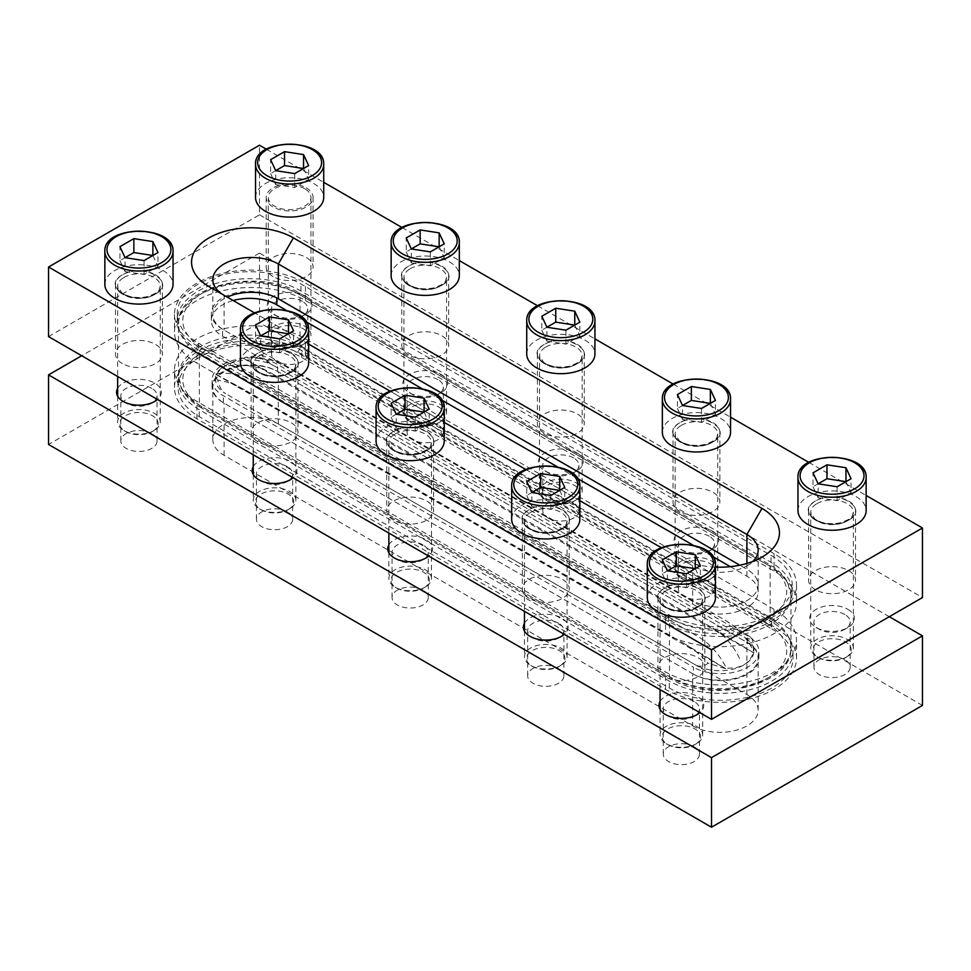 <?xml version="1.0" encoding="UTF-8"?>
<svg xmlns="http://www.w3.org/2000/svg" width="971" height="971" viewBox="0 0 971 971"><rect width="100%" height="100%" fill="white"/><g stroke="black" fill="none" stroke-linecap="round" stroke-linejoin="round"><path stroke-width="0.73" stroke-dasharray="4.86 3.64" d="M154.025 430.554L152.52 431.415A19.177 11.069 180 0 1 125.393 431.415A19.177 11.069 180 0 1 125.393 415.758A19.177 11.069 180 0 1 152.52 415.758A19.177 11.069 180 0 1 152.52 431.415L154.025 430.554A21.313 12.307 0 0 0 160.264 421.851A21.313 12.307 0 0 0 147.107 410.49A21.313 12.307 0 0 0 123.887 413.148A21.313 12.307 0 0 0 117.649 421.851A21.313 12.307 0 0 0 123.887 430.554A21.313 12.307 0 0 0 154.025 430.554M104.856 284.406A34.094 19.687 180 0 1 114.845 270.484A34.094 19.687 180 0 1 151.998 266.224A34.094 19.687 180 0 1 173.044 284.406M119.943 260.592L125.041 271.564L125.041 257.643L119.943 260.592L119.943 246.67M152.872 255.494L157.97 266.467L157.97 252.545M125.041 271.564L144.048 274.502L157.97 266.467M144.048 274.502L144.048 260.592M289.625 508.84L288.12 509.714A19.177 11.069 180 0 1 260.993 509.714A19.177 11.069 180 0 1 260.993 494.057A19.177 11.069 180 0 1 288.12 494.057A19.177 11.069 180 0 1 288.12 509.714L289.625 508.84A21.313 12.307 0 0 0 295.864 500.138A21.313 12.307 0 0 0 282.719 488.777A21.313 12.307 0 0 0 259.488 491.447A21.313 12.307 0 0 0 253.249 500.138A21.313 12.307 0 0 0 259.488 508.84A21.313 12.307 0 0 0 289.625 508.84M240.468 362.693A34.094 19.687 180 0 1 250.445 348.783A34.094 19.687 180 0 1 287.61 344.511A34.094 19.687 180 0 1 308.657 362.693M255.543 338.879L260.641 349.851L260.641 335.942L255.543 338.879L255.543 324.957M288.472 333.781L293.57 344.766L293.57 330.844M260.641 349.851L279.648 352.801L293.57 344.766M279.648 352.801L279.648 338.879M560.837 665.426L559.332 666.288A19.177 11.069 180 0 1 532.205 666.288A19.177 11.069 180 0 1 532.205 650.631A19.177 11.069 180 0 1 559.332 650.631A19.177 11.069 180 0 1 559.332 666.288L560.837 665.426A21.313 12.307 0 0 0 567.076 656.724A21.313 12.307 0 0 0 553.919 645.363A21.313 12.307 0 0 0 530.7 648.021A21.313 12.307 0 0 0 524.461 656.724A21.313 12.307 0 0 0 530.7 665.426A21.313 12.307 0 0 0 560.837 665.426M511.681 519.279A34.094 19.687 180 0 1 521.658 505.357A34.094 19.687 180 0 1 558.811 501.097A34.094 19.687 180 0 1 579.857 519.279M526.755 495.465L531.853 506.437L531.853 492.515L526.755 495.465L526.755 481.543M559.684 490.367L564.782 501.339L564.782 487.418M531.853 506.437L550.86 509.374L564.782 501.339M550.86 509.374L550.86 495.465M696.438 743.713L694.933 744.587A19.177 11.069 180 0 1 667.817 744.587A19.177 11.069 180 0 1 667.817 728.93A19.177 11.069 180 0 1 694.933 728.93A19.177 11.069 180 0 1 694.933 744.587L696.438 743.713A21.313 12.307 0 0 0 702.688 735.011A21.313 12.307 0 0 0 689.531 723.65A21.313 12.307 0 0 0 666.312 726.32A21.313 12.307 0 0 0 660.062 735.011A21.313 12.307 0 0 0 666.312 743.713A21.313 12.307 0 0 0 696.438 743.713M647.281 597.566A34.094 19.687 180 0 1 657.27 583.656A34.094 19.687 180 0 1 694.423 579.384A34.094 19.687 180 0 1 715.469 597.566M662.356 573.752L667.453 584.724L667.453 570.814L662.356 573.752L662.356 559.83M695.297 568.654L700.382 579.638L700.382 565.717M667.453 584.724L686.473 587.673L700.382 579.638M686.473 587.673L686.473 573.752M847.113 656.724L845.607 657.598A19.177 11.069 180 0 1 818.48 657.598A19.177 11.069 180 0 1 818.48 641.94A19.177 11.069 180 0 1 845.607 641.94A19.177 11.069 180 0 1 845.607 657.598L847.113 656.724A21.313 12.307 0 0 0 853.351 648.021A21.313 12.307 0 0 0 840.206 636.66A21.313 12.307 0 0 0 816.975 639.331A21.313 12.307 0 0 0 810.736 648.021A21.313 12.307 0 0 0 816.975 656.724A21.313 12.307 0 0 0 847.113 656.724M797.956 510.576A34.094 19.687 180 0 1 807.945 496.667A34.094 19.687 180 0 1 845.098 492.394A34.094 19.687 180 0 1 866.144 510.576M813.03 486.762L818.128 497.735L818.128 483.813L813.03 486.762L813.03 472.841M845.959 481.665L851.057 492.637L851.057 478.727M818.128 497.735L837.136 500.684L851.057 492.637M837.136 500.684L837.136 486.762M711.512 578.437L710.007 579.299A19.177 11.069 180 0 1 682.88 579.299A19.177 11.069 180 0 1 682.88 563.641A19.177 11.069 180 0 1 710.007 563.641A19.177 11.069 180 0 1 710.007 579.299L711.512 578.437A21.313 12.307 0 0 0 717.751 569.734A21.313 12.307 0 0 0 704.594 558.374A21.313 12.307 0 0 0 681.375 561.032A21.313 12.307 0 0 0 675.136 569.734A21.313 12.307 0 0 0 681.375 578.437A21.313 12.307 0 0 0 711.512 578.437M662.343 432.289A34.094 19.687 180 0 1 672.333 418.367A34.094 19.687 180 0 1 709.485 414.107A34.094 19.687 180 0 1 730.532 432.289M677.43 408.463L682.528 419.448L682.528 405.526L677.43 408.463L677.43 394.554M710.359 403.378L715.457 414.35L715.457 400.428M682.528 419.448L701.535 422.385L715.457 414.35M701.535 422.385L701.535 408.463M575.9 500.138L574.395 501.012A19.177 11.069 180 0 1 547.28 501.012A19.177 11.069 180 0 1 547.28 485.354A19.177 11.069 180 0 1 574.395 485.354A19.177 11.069 180 0 1 574.395 501.012L575.9 500.138A21.313 12.307 0 0 0 582.139 491.447A21.313 12.307 0 0 0 568.994 480.075A21.313 12.307 0 0 0 545.775 482.745A21.313 12.307 0 0 0 539.524 491.447A21.313 12.307 0 0 0 545.763 500.138A21.313 12.307 0 0 0 575.9 500.138M526.743 354.002A34.094 19.687 180 0 1 536.732 340.081A34.094 19.687 180 0 1 573.885 335.808A34.094 19.687 180 0 1 594.932 354.002M541.818 330.176L546.916 341.161L546.916 327.239L541.818 330.176L541.818 316.255M574.759 325.079L579.845 336.063L579.845 322.141M546.916 341.161L565.935 344.098L579.845 336.063M565.935 344.098L565.935 330.176M440.3 421.851L438.795 422.725A19.177 11.069 180 0 1 411.668 422.725A19.177 11.069 180 0 1 411.668 407.067A19.177 11.069 180 0 1 438.795 407.067A19.177 11.069 180 0 1 438.795 422.725L440.3 421.851A21.313 12.307 0 0 0 446.539 413.148A21.313 12.307 0 0 0 433.382 401.788A21.313 12.307 0 0 0 410.163 404.458A21.313 12.307 0 0 0 403.924 413.148A21.313 12.307 0 0 0 410.163 421.851A21.313 12.307 0 0 0 440.3 421.851M391.143 275.703A34.094 19.687 180 0 1 401.12 261.794A34.094 19.687 180 0 1 438.273 257.521A34.094 19.687 180 0 1 459.319 275.703M406.218 251.89L411.316 262.862L411.316 248.94L406.218 251.89L406.218 237.968M439.147 246.792L444.245 257.764L444.245 243.855M411.316 262.862L430.323 265.811L444.245 257.764M430.323 265.811L430.323 251.89M304.688 343.564L303.183 344.426A19.177 11.069 180 0 1 276.067 344.426A19.177 11.069 180 0 1 276.067 328.768A19.177 11.069 180 0 1 303.183 328.768A19.177 11.069 180 0 1 303.183 344.426L304.688 343.564A21.313 12.307 0 0 0 310.938 334.861A21.313 12.307 0 0 0 297.781 323.501A21.313 12.307 0 0 0 274.562 326.159A21.313 12.307 0 0 0 268.312 334.861A21.313 12.307 0 0 0 274.562 343.564A21.313 12.307 0 0 0 304.688 343.564M255.531 197.416A34.094 19.687 180 0 1 265.52 183.495A34.094 19.687 180 0 1 302.673 179.234A34.094 19.687 180 0 1 323.719 197.416M304.688 188.714A21.313 12.307 0 0 0 274.562 188.714A21.313 12.307 0 0 0 268.312 197.416A21.313 12.307 0 0 0 289.625 209.724A21.313 12.307 0 0 0 310.938 197.416A21.313 12.307 0 0 0 304.688 188.714M270.618 173.591L275.703 184.575L275.703 170.653L270.618 173.591L270.618 159.681M303.547 168.505L308.644 179.477L308.644 165.556M275.703 184.575L294.723 187.512L308.644 179.477M294.723 187.512L294.723 173.591M425.225 587.127L423.72 588.001A19.177 11.069 180 0 1 396.605 588.001A19.177 11.069 180 0 1 396.605 572.344A19.177 11.069 180 0 1 423.72 572.344A19.177 11.069 180 0 1 423.72 588.001L425.237 587.127A21.313 12.307 0 0 0 425.237 587.127A21.313 12.307 0 0 0 431.476 578.437A21.313 12.307 0 0 0 418.319 567.064A21.313 12.307 0 0 0 395.1 569.734A21.313 12.307 0 0 0 388.861 578.437A21.313 12.307 0 0 0 395.1 587.127A21.313 12.307 0 0 0 425.225 587.127M376.068 440.992A34.094 19.687 180 0 1 386.057 427.07A34.094 19.687 180 0 1 423.21 422.798A34.094 19.687 180 0 1 444.257 440.992M391.155 417.166L396.241 428.15L396.241 414.229L391.155 417.166L391.155 403.244M424.084 412.068L429.182 423.053L429.182 409.131M396.241 428.15L415.26 431.088L429.182 423.053M415.26 431.088L415.26 417.166M244.328 389.638C235.759 384.698 226.874 381.518 217.662 380.086C219.397 386.992 222.043 391.483 225.588 393.583A34.094 19.687 180 0 1 215.598 379.661A34.094 19.687 180 0 1 236.645 361.479A34.094 19.687 180 0 1 273.81 365.739C270.229 363.664 266.078 360.035 261.345 354.864L245.044 357.486C259.864 356.454 273.203 359.331 285.061 366.128L725.167 620.214L751.833 638.044C750.098 639.476 747.452 639.185 743.907 637.146A34.094 19.687 180 0 1 753.884 651.068A34.094 19.687 180 0 1 732.838 669.25A34.094 19.687 180 0 1 695.685 664.989C699.266 667.016 703.417 666.434 708.138 663.266C700.904 655.194 693.003 648.689 684.434 643.724L244.328 389.638L215.926 374.296L215.793 377.282L217.662 380.086M228.561 365.715C244.971 363.797 259.463 366.431 272.05 373.629L243.138 358.056C228.755 362.875 219.798 368.045 216.242 373.58C231.474 372.318 245.178 375.17 257.339 382.125L697.433 636.223C709.546 643.275 719.195 653.896 726.357 668.084L725.653 668.716L708.138 663.266M724.451 667.89L684.434 643.724M751.833 638.044L753.702 644.526L753.253 652.561C749.733 663.654 740.764 668.825 726.357 668.084M753.253 652.561L712.156 627.727C724.694 635.022 734.282 646.298 740.934 661.53M215.926 374.296L216.242 373.58M243.138 358.056L243.83 358.53L245.044 357.486M261.345 354.864L285.061 366.128M725.167 620.214C736.977 627.096 746.444 637.377 753.569 651.08M273.81 365.739L743.907 637.146M695.685 664.989L225.588 393.583M243.83 358.53L753.387 652.718M272.05 373.629L712.156 627.727M257.339 382.125L697.433 636.223M216.108 374.539L725.653 668.716M694.18 701.523A18.109 10.463 0 0 0 674.444 699.254A18.109 10.463 0 0 0 663.266 708.915A18.109 10.463 0 0 0 668.57 716.307L668.57 716.307A18.109 10.463 0 0 0 694.18 716.307A18.109 10.463 0 0 0 699.484 708.915A18.109 10.463 0 0 0 694.18 701.523M660.062 701.499A22.369 12.914 180 0 1 697.19 696.304A22.369 12.914 180 0 1 699.921 712.665M558.58 623.236A18.109 10.463 0 0 0 538.832 620.967A18.109 10.463 0 0 0 527.654 630.628A18.109 10.463 0 0 0 532.958 638.02L532.958 638.02A18.109 10.463 0 0 0 558.58 638.02A18.109 10.463 0 0 0 563.884 630.628A18.109 10.463 0 0 0 558.58 623.236M524.461 623.212A22.369 12.914 180 0 1 561.59 618.017A22.369 12.914 180 0 1 564.309 634.379M422.968 544.937A18.109 10.463 0 0 0 403.232 542.68A18.109 10.463 0 0 0 392.053 552.341A18.109 10.463 0 0 0 397.357 559.733L397.357 559.733A18.109 10.463 0 0 0 422.968 559.733A18.109 10.463 0 0 0 428.272 552.341A18.109 10.463 0 0 0 422.968 544.937M388.861 544.913A22.369 12.914 180 0 1 425.99 539.718A22.369 12.914 180 0 1 428.709 556.08M287.367 466.65A18.109 10.463 0 0 0 267.632 464.381A18.109 10.463 0 0 0 256.441 474.042A18.109 10.463 0 0 0 261.757 481.434L261.757 481.434A18.109 10.463 0 0 0 287.367 481.434A18.109 10.463 0 0 0 292.672 474.042A18.109 10.463 0 0 0 287.367 466.65M253.249 466.626A22.369 12.914 180 0 1 290.378 461.431A22.369 12.914 180 0 1 293.108 477.793M438.042 379.661A18.109 10.463 0 0 0 418.295 377.391A18.109 10.463 0 0 0 407.116 387.053A18.109 10.463 0 0 0 412.42 394.444L412.42 394.444A18.109 10.463 0 0 0 438.042 394.444A18.109 10.463 0 0 0 443.346 387.053A18.109 10.463 0 0 0 438.042 379.661M441.052 374.442A22.369 12.914 180 0 1 441.052 392.709A22.369 12.914 180 0 1 409.41 392.709L409.41 392.709A22.369 12.914 180 0 1 409.41 374.442A22.369 12.914 180 0 1 441.052 374.442M573.643 457.948A18.109 10.463 0 0 0 553.907 455.69A18.109 10.463 0 0 0 542.728 465.352A18.109 10.463 0 0 0 548.032 472.743L548.032 472.743A18.109 10.463 0 0 0 573.643 472.743A18.109 10.463 0 0 0 578.947 465.352A18.109 10.463 0 0 0 573.643 457.948M576.653 452.729A22.369 12.914 180 0 1 576.653 470.996A22.369 12.914 180 0 1 545.01 470.996L545.01 470.996A22.369 12.914 180 0 1 545.01 452.729A22.369 12.914 180 0 1 576.653 452.729M709.243 536.247A18.109 10.463 0 0 0 689.507 533.977A18.109 10.463 0 0 0 678.328 543.639A18.109 10.463 0 0 0 683.633 551.03L683.633 551.03A18.109 10.463 0 0 0 709.243 551.03A18.109 10.463 0 0 0 714.559 543.639A18.109 10.463 0 0 0 709.243 536.247M712.265 531.028A22.369 12.914 180 0 1 712.265 549.295A22.369 12.914 180 0 1 680.622 549.295L680.622 549.295A22.369 12.914 180 0 1 680.622 531.028A22.369 12.914 180 0 1 712.265 531.028M844.855 614.534A18.109 10.463 0 0 0 825.119 612.264A18.109 10.463 0 0 0 813.929 621.926A18.109 10.463 0 0 0 819.245 629.317L819.245 629.317A18.109 10.463 0 0 0 844.855 629.317A18.109 10.463 0 0 0 850.159 621.926A18.109 10.463 0 0 0 844.855 614.534M847.865 609.315A22.369 12.914 180 0 1 847.865 627.582A22.369 12.914 180 0 1 816.223 627.582L816.223 627.582A22.369 12.914 180 0 1 816.223 609.315A22.369 12.914 180 0 1 847.865 609.315M151.755 388.364A18.109 10.463 0 0 0 132.02 386.094A18.109 10.463 0 0 0 120.841 395.755A18.109 10.463 0 0 0 126.145 403.147L126.145 403.147A18.109 10.463 0 0 0 151.755 403.147A18.109 10.463 0 0 0 157.071 395.755A18.109 10.463 0 0 0 151.755 388.364M117.649 388.339A22.369 12.914 180 0 1 154.777 383.144A22.369 12.914 180 0 1 157.496 399.506M302.43 301.374A18.109 10.463 0 0 0 282.695 299.104A18.109 10.463 0 0 0 271.516 308.766A18.109 10.463 0 0 0 276.82 316.158L276.82 316.158A18.109 10.463 0 0 0 302.43 316.158A18.109 10.463 0 0 0 307.734 308.766A18.109 10.463 0 0 0 302.43 301.374M305.452 296.155A22.369 12.914 180 0 1 305.452 314.422A22.369 12.914 180 0 1 273.81 314.422L273.81 314.422A22.369 12.914 180 0 1 273.81 296.155A22.369 12.914 180 0 1 305.452 296.155M694.18 746.76A18.109 10.463 0 0 0 674.444 744.49A18.109 10.463 0 0 0 663.266 754.151A18.109 10.463 0 0 0 668.57 761.543A18.109 10.463 0 0 0 688.305 763.813A18.109 10.463 0 0 0 699.484 754.151A18.109 10.463 0 0 0 694.18 746.76M558.58 668.473A18.109 10.463 0 0 0 538.832 666.203A18.109 10.463 0 0 0 527.654 675.865A18.109 10.463 0 0 0 532.958 683.256A18.109 10.463 0 0 0 552.705 685.526A18.109 10.463 0 0 0 563.884 675.865A18.109 10.463 0 0 0 558.58 668.473M422.968 590.174A18.109 10.463 0 0 0 403.232 587.916A18.109 10.463 0 0 0 392.053 597.566A18.109 10.463 0 0 0 397.357 604.969A18.109 10.463 0 0 0 417.093 607.227A18.109 10.463 0 0 0 428.272 597.566A18.109 10.463 0 0 0 422.968 590.174M287.367 511.887A18.109 10.463 0 0 0 267.632 509.617A18.109 10.463 0 0 0 256.441 519.279A18.109 10.463 0 0 0 261.757 526.67A18.109 10.463 0 0 0 281.493 528.94A18.109 10.463 0 0 0 292.672 519.279A18.109 10.463 0 0 0 287.367 511.887M438.042 424.897A18.109 10.463 0 0 0 418.295 422.628A18.109 10.463 0 0 0 407.116 432.289A18.109 10.463 0 0 0 412.42 439.681A18.109 10.463 0 0 0 432.168 441.951A18.109 10.463 0 0 0 443.346 432.289A18.109 10.463 0 0 0 438.042 424.897M573.643 503.184A18.109 10.463 0 0 0 553.907 500.915A18.109 10.463 0 0 0 542.728 510.576A18.109 10.463 0 0 0 548.032 517.98A18.109 10.463 0 0 0 567.768 520.238A18.109 10.463 0 0 0 578.947 510.576A18.109 10.463 0 0 0 573.643 503.184M709.243 581.483A18.109 10.463 0 0 0 689.507 579.214A18.109 10.463 0 0 0 678.328 588.875A18.109 10.463 0 0 0 683.633 596.267A18.109 10.463 0 0 0 703.368 598.537A18.109 10.463 0 0 0 714.559 588.875A18.109 10.463 0 0 0 709.243 581.483M844.855 659.77A18.109 10.463 0 0 0 825.119 657.501A18.109 10.463 0 0 0 813.929 667.162A18.109 10.463 0 0 0 819.245 674.554A18.109 10.463 0 0 0 838.98 676.823A18.109 10.463 0 0 0 850.159 667.162A18.109 10.463 0 0 0 844.855 659.77M302.43 346.611A18.109 10.463 0 0 0 282.695 344.341A18.109 10.463 0 0 0 271.516 354.002A18.109 10.463 0 0 0 276.82 361.394A18.109 10.463 0 0 0 296.556 363.664A18.109 10.463 0 0 0 307.734 354.002A18.109 10.463 0 0 0 302.43 346.611M151.755 433.6A18.109 10.463 0 0 0 132.02 431.33A18.109 10.463 0 0 0 120.841 440.992A18.109 10.463 0 0 0 126.145 448.384A18.109 10.463 0 0 0 145.881 450.653A18.109 10.463 0 0 0 157.071 440.992A18.109 10.463 0 0 0 151.755 433.6M889.302 616.706L259.488 253.091L259.488 322.688L48.55 444.475M259.488 253.091L81.698 355.738M922.45 705.444L259.488 322.688M774.033 609.315L305.452 338.77A76.709 44.29 0 0 0 221.849 329.181A76.709 44.29 0 0 0 174.489 370.097A76.709 44.29 0 0 0 196.967 401.411L665.548 671.944A76.709 44.29 0 0 0 749.151 681.545A76.709 44.29 0 0 0 796.511 640.629A76.709 44.29 0 0 0 774.033 609.315L774.033 626.708L305.452 356.175A76.709 44.29 0 0 0 221.849 346.574A76.709 44.29 0 0 0 174.489 387.49A76.709 44.29 0 0 0 196.967 418.804L665.548 689.349A76.709 44.29 0 0 0 749.151 698.95A76.709 44.29 0 0 0 796.511 658.035A76.709 44.29 0 0 0 774.033 626.708M692.675 725.883A38.355 22.139 0 0 0 734.477 730.678A38.355 22.139 0 0 0 758.145 710.226A38.355 22.139 0 0 0 746.917 694.568L278.325 424.024A38.355 22.139 0 0 0 236.523 419.229A38.355 22.139 0 0 0 212.855 439.681A38.355 22.139 0 0 0 224.083 455.338L692.675 725.883L692.675 673.692A38.355 22.139 0 0 0 734.477 678.486A38.355 22.139 0 0 0 758.145 658.035A38.355 22.139 0 0 0 746.917 642.365L278.325 371.832A38.355 22.139 0 0 0 236.523 367.038A38.355 22.139 0 0 0 212.855 387.49A38.355 22.139 0 0 0 224.083 403.147L692.675 673.692M198.472 350.082A72.449 41.826 180 0 1 177.244 320.503A72.449 41.826 180 0 1 221.971 281.869A72.449 41.826 180 0 1 300.925 290.936L771.023 562.343A72.449 41.826 180 0 1 792.239 591.922A72.449 41.826 180 0 1 747.524 630.555A72.449 41.826 180 0 1 668.57 621.489L198.472 350.082L198.472 343.127A72.449 41.826 180 0 1 177.244 313.548A72.449 41.826 180 0 1 221.971 274.902A72.449 41.826 180 0 1 300.925 283.969L771.023 555.376A72.449 41.826 180 0 1 792.239 584.955A72.449 41.826 180 0 1 747.524 623.6A72.449 41.826 180 0 1 668.57 614.534L198.472 343.127M286.214 310.271L306.12 321.765M421.827 388.57L441.72 400.052M557.427 466.857L577.332 478.351M693.039 545.144L712.932 556.638M730.313 566.663L746.917 576.252A38.355 22.139 180 0 1 758.145 591.922A38.355 22.139 180 0 1 734.477 612.373A38.355 22.139 180 0 1 692.675 607.579L222.577 336.16A38.355 22.139 180 0 1 211.338 320.503A38.355 22.139 180 0 1 233.174 300.525M746.917 576.252L746.917 569.297L739.829 565.207L746.917 569.297A38.355 22.139 180 0 1 758.145 584.955A38.355 22.139 180 0 1 734.477 605.419A38.355 22.139 180 0 1 692.675 600.612L222.577 329.205A38.355 22.139 180 0 1 211.338 313.548A38.355 22.139 180 0 1 235.018 293.084A38.355 22.139 180 0 1 276.82 297.891L276.82 297.891M544.258 433.163A23.438 13.533 180 0 1 537.4 423.587A23.438 13.533 180 0 1 551.868 411.085A23.438 13.533 180 0 1 577.405 414.022A23.438 13.533 180 0 1 584.275 423.587A23.438 13.533 180 0 1 569.807 436.088A23.438 13.533 180 0 1 544.258 433.163M577.405 344.426A23.438 13.533 180 0 1 584.275 354.002A23.438 13.533 180 0 1 569.807 366.504A23.438 13.533 180 0 1 544.258 363.567A23.438 13.533 180 0 1 537.4 354.002A23.438 13.533 180 0 1 551.868 341.501A23.438 13.533 180 0 1 577.405 344.426M529.195 598.439A23.438 13.533 180 0 1 522.325 588.875A23.438 13.533 180 0 1 536.805 576.373A23.438 13.533 180 0 1 562.343 579.299A23.438 13.533 180 0 1 569.212 588.875A23.438 13.533 180 0 1 554.744 601.377A23.438 13.533 180 0 1 529.195 598.439M562.343 509.714A23.438 13.533 180 0 1 569.212 519.279A23.438 13.533 180 0 1 554.744 531.78A23.438 13.533 180 0 1 529.195 528.843A23.438 13.533 180 0 1 522.325 519.279A23.438 13.533 180 0 1 536.805 506.777A23.438 13.533 180 0 1 562.343 509.714M679.87 511.45A23.438 13.533 180 0 1 673 501.886A23.438 13.533 180 0 1 687.468 489.384A23.438 13.533 180 0 1 713.017 492.309A23.438 13.533 180 0 1 719.875 501.886A23.438 13.533 180 0 1 705.407 514.387A23.438 13.533 180 0 1 679.87 511.45M713.017 422.725A23.438 13.533 180 0 1 719.875 432.289A23.438 13.533 180 0 1 705.407 444.791A23.438 13.533 180 0 1 679.87 441.854A23.438 13.533 180 0 1 673 432.289A23.438 13.533 180 0 1 687.468 419.788A23.438 13.533 180 0 1 713.017 422.725M664.795 676.726A23.438 13.533 180 0 1 657.937 667.162A23.438 13.533 180 0 1 672.405 654.66A23.438 13.533 180 0 1 697.943 657.598A23.438 13.533 180 0 1 704.812 667.162A23.438 13.533 180 0 1 690.345 679.664A23.438 13.533 180 0 1 664.795 676.726M697.943 588.001A23.438 13.533 180 0 1 704.812 597.566A23.438 13.533 180 0 1 690.345 610.067A23.438 13.533 180 0 1 664.795 607.142A23.438 13.533 180 0 1 657.937 597.566A23.438 13.533 180 0 1 672.405 585.064A23.438 13.533 180 0 1 697.943 588.001M273.057 276.577A23.438 13.533 180 0 1 266.188 267.013A23.438 13.533 180 0 1 280.655 254.511A23.438 13.533 180 0 1 306.205 257.436A23.438 13.533 180 0 1 313.063 267.013A23.438 13.533 180 0 1 298.595 279.514A23.438 13.533 180 0 1 273.057 276.577M306.205 187.852A23.438 13.533 180 0 1 313.063 197.416A23.438 13.533 180 0 1 298.595 209.918A23.438 13.533 180 0 1 273.057 206.981A23.438 13.533 180 0 1 266.188 197.416A23.438 13.533 180 0 1 280.655 184.915A23.438 13.533 180 0 1 306.205 187.852M257.983 441.854A23.438 13.533 180 0 1 251.125 432.289A23.438 13.533 180 0 1 265.593 419.788A23.438 13.533 180 0 1 291.13 422.725A23.438 13.533 180 0 1 298 432.289A23.438 13.533 180 0 1 283.532 444.791A23.438 13.533 180 0 1 257.983 441.854M291.13 353.128A23.438 13.533 180 0 1 298 362.693A23.438 13.533 180 0 1 283.532 375.194A23.438 13.533 180 0 1 257.983 372.269A23.438 13.533 180 0 1 251.125 362.693A23.438 13.533 180 0 1 265.593 350.191A23.438 13.533 180 0 1 291.13 353.128M408.657 354.864A23.438 13.533 180 0 1 401.788 345.3A23.438 13.533 180 0 1 416.256 332.798A23.438 13.533 180 0 1 441.805 335.735A23.438 13.533 180 0 1 448.675 345.3A23.438 13.533 180 0 1 434.195 357.801A23.438 13.533 180 0 1 408.657 354.864M441.805 266.139A23.438 13.533 180 0 1 448.675 275.703A23.438 13.533 180 0 1 434.195 288.205A23.438 13.533 180 0 1 408.657 285.28A23.438 13.533 180 0 1 401.788 275.703A23.438 13.533 180 0 1 416.256 263.202A23.438 13.533 180 0 1 441.805 266.139M393.595 520.153A23.438 13.533 180 0 1 386.725 510.576A23.438 13.533 180 0 1 401.193 498.074A23.438 13.533 180 0 1 426.742 501.012A23.438 13.533 180 0 1 433.6 510.576A23.438 13.533 180 0 1 419.132 523.078A23.438 13.533 180 0 1 393.595 520.153M426.742 431.415A23.438 13.533 180 0 1 433.6 440.992A23.438 13.533 180 0 1 419.132 453.493A23.438 13.533 180 0 1 393.595 450.556A23.438 13.533 180 0 1 386.725 440.992A23.438 13.533 180 0 1 401.193 428.49A23.438 13.533 180 0 1 426.742 431.415M815.47 589.737A23.438 13.533 180 0 1 808.612 580.173A23.438 13.533 180 0 1 823.08 567.671A23.438 13.533 180 0 1 848.618 570.608A23.438 13.533 180 0 1 855.487 580.173A23.438 13.533 180 0 1 841.02 592.674A23.438 13.533 180 0 1 815.47 589.737M848.618 501.012A23.438 13.533 180 0 1 855.487 510.576A23.438 13.533 180 0 1 841.02 523.078A23.438 13.533 180 0 1 815.47 520.153A23.438 13.533 180 0 1 808.612 510.576A23.438 13.533 180 0 1 823.08 498.074A23.438 13.533 180 0 1 848.618 501.012M122.382 363.567A23.438 13.533 180 0 1 115.513 354.002A23.438 13.533 180 0 1 129.98 341.501A23.438 13.533 180 0 1 155.53 344.426A23.438 13.533 180 0 1 162.388 354.002A23.438 13.533 180 0 1 147.92 366.504A23.438 13.533 180 0 1 122.382 363.567M155.53 274.842A23.438 13.533 180 0 1 162.388 284.406A23.438 13.533 180 0 1 147.92 296.908A23.438 13.533 180 0 1 122.382 293.97A23.438 13.533 180 0 1 115.513 284.406A23.438 13.533 180 0 1 129.98 271.904A23.438 13.533 180 0 1 155.53 274.842M48.55 336.597L259.488 214.809L259.488 145.225M266.406 149.218L323.719 182.305M402.006 227.505L459.319 260.592M537.618 305.792L594.932 338.891M673.219 384.091L730.532 417.178M808.831 462.378L866.144 495.465M259.488 214.809L922.45 597.566M305.452 300.5L774.033 571.033A76.709 44.29 180 0 1 796.511 602.36A76.709 44.29 180 0 1 749.151 643.275A76.709 44.29 180 0 1 665.548 633.675L196.967 363.13A76.709 44.29 180 0 1 174.489 331.815A76.709 44.29 180 0 1 221.849 290.899A76.709 44.29 180 0 1 305.452 300.5L305.452 283.107L774.033 553.64A76.709 44.29 180 0 1 796.511 584.955A76.709 44.29 180 0 1 749.151 625.87A76.709 44.29 180 0 1 665.548 616.269L196.967 345.737A76.709 44.29 180 0 1 174.489 314.422A76.709 44.29 180 0 1 221.849 273.506A76.709 44.29 180 0 1 305.452 283.107M715.469 567.113A59.668 34.446 180 0 1 677.612 557.123L661.409 547.765M579.857 500.684L525.809 469.479M444.257 422.397L390.196 391.192M308.657 344.11L254.596 312.893M746.917 563.447L746.917 569.297A38.355 22.139 180 0 1 758.145 584.955A38.355 22.139 180 0 1 734.477 605.419A38.355 22.139 180 0 1 692.675 600.612L224.083 330.079A38.355 22.139 180 0 1 212.855 314.422A38.355 22.139 180 0 1 227.263 297.114M223.973 295.22A38.355 22.139 0 0 0 224.083 295.281L692.675 565.814A38.355 22.139 0 0 0 746.917 565.814A38.355 22.139 0 0 0 752.768 561.469M209.02 286.579L224.083 295.281L209.02 286.579L224.083 295.281L224.083 330.079M692.675 565.814L677.612 557.123L692.675 565.814L692.675 607.579M771.775 628.892A72.449 41.826 180 0 1 792.991 658.459A72.449 41.826 180 0 1 748.277 697.105A72.449 41.826 180 0 1 669.322 688.038L199.225 416.632A72.449 41.826 180 0 1 178.009 387.053A72.449 41.826 180 0 1 222.723 348.407A72.449 41.826 180 0 1 301.678 357.474L771.775 628.892L771.775 621.926A72.449 41.826 180 0 1 792.991 651.505A72.449 41.826 180 0 1 748.277 690.15A72.449 41.826 180 0 1 669.322 681.084L199.225 409.677A72.449 41.826 180 0 1 178.009 380.098A72.449 41.826 180 0 1 222.723 341.452A72.449 41.826 180 0 1 301.678 350.519L771.775 621.926M693.428 674.117L223.33 402.71A38.355 22.139 180 0 1 212.091 387.053A38.355 22.139 180 0 1 235.771 366.601A38.355 22.139 180 0 1 277.572 371.395L747.67 642.802A38.355 22.139 180 0 1 758.909 658.459A38.355 22.139 180 0 1 735.229 678.923A38.355 22.139 180 0 1 693.428 674.117L693.428 667.162L223.33 395.755A38.355 22.139 180 0 1 212.091 380.098A38.355 22.139 180 0 1 235.771 359.634A38.355 22.139 180 0 1 277.572 364.441L747.67 635.847A38.355 22.139 180 0 1 758.909 651.505A38.355 22.139 180 0 1 735.229 671.968A38.355 22.139 180 0 1 693.428 667.162M123.887 277.451A21.313 12.307 180 0 1 147.107 274.781A21.313 12.307 180 0 1 160.264 286.142A21.313 12.307 180 0 1 154.025 294.844A21.313 12.307 180 0 1 130.794 297.514A21.313 12.307 180 0 1 117.649 286.142A21.313 12.307 180 0 1 123.887 277.451M122.382 274.842C99.977 286.591 135.175 306.909 155.53 293.97C177.936 282.221 142.737 261.903 122.382 274.842M104.856 251.343A34.094 19.687 180 0 1 114.845 237.434A34.094 19.687 180 0 1 151.998 233.161A34.094 19.687 180 0 1 173.044 251.343M259.488 355.738A21.313 12.307 180 0 1 282.719 353.068A21.313 12.307 180 0 1 295.864 364.441A21.313 12.307 180 0 1 289.625 373.131A21.313 12.307 180 0 1 266.406 375.801A21.313 12.307 180 0 1 253.249 364.441A21.313 12.307 180 0 1 259.488 355.738M257.983 353.128C235.577 364.878 270.775 385.208 291.13 372.269C313.536 360.508 278.337 340.19 257.983 353.128M240.468 329.642A34.094 19.687 180 0 1 250.445 315.721A34.094 19.687 180 0 1 287.61 311.46A34.094 19.687 180 0 1 308.657 329.642M530.7 512.324A21.313 12.307 180 0 1 553.919 509.654A21.313 12.307 180 0 1 567.076 521.014A21.313 12.307 180 0 1 560.837 529.717A21.313 12.307 180 0 1 537.618 532.387A21.313 12.307 180 0 1 524.461 521.014A21.313 12.307 180 0 1 530.7 512.324M529.195 509.714C506.789 521.463 541.988 541.782 562.343 528.843C584.748 517.094 549.55 496.776 529.195 509.714M511.681 486.216A34.094 19.687 180 0 1 521.658 472.307A34.094 19.687 180 0 1 558.811 468.034A34.094 19.687 180 0 1 579.857 486.216M666.312 590.611A21.313 12.307 180 0 1 689.531 587.941A21.313 12.307 180 0 1 702.688 599.313A21.313 12.307 180 0 1 696.438 608.004A21.313 12.307 180 0 1 673.219 610.674A21.313 12.307 180 0 1 660.062 599.313A21.313 12.307 180 0 1 666.312 590.611M664.795 588.001C642.389 599.75 677.588 620.081 697.943 607.142C720.361 595.381 685.162 575.063 664.795 588.001M647.281 564.515A34.094 19.687 180 0 1 657.27 550.593A34.094 19.687 180 0 1 694.423 546.333A34.094 19.687 180 0 1 715.469 564.515M816.975 503.621A21.313 12.307 180 0 1 840.206 500.951A21.313 12.307 180 0 1 853.351 512.324A21.313 12.307 180 0 1 847.113 521.014A21.313 12.307 180 0 1 823.894 523.685A21.313 12.307 180 0 1 810.736 512.324A21.313 12.307 180 0 1 816.975 503.621M815.47 501.012C793.064 512.761 828.263 533.079 848.618 520.153C871.023 508.391 835.825 488.073 815.47 501.012M797.956 477.526A34.094 19.687 180 0 1 807.945 463.604A34.094 19.687 180 0 1 845.098 459.332A34.094 19.687 180 0 1 866.144 477.526M681.375 425.334A21.313 12.307 180 0 1 704.594 422.664A21.313 12.307 180 0 1 717.751 434.025A21.313 12.307 180 0 1 711.512 442.727A21.313 12.307 180 0 1 688.281 445.398A21.313 12.307 180 0 1 675.136 434.025A21.313 12.307 180 0 1 681.375 425.334M679.87 422.725C657.464 434.474 692.663 454.792 713.017 441.854C735.423 430.104 700.225 409.786 679.87 422.725M662.343 399.227A34.094 19.687 180 0 1 672.333 385.317A34.094 19.687 180 0 1 709.485 381.045A34.094 19.687 180 0 1 730.532 399.227M545.775 347.035A21.313 12.307 180 0 1 568.994 344.377A21.313 12.307 180 0 1 582.139 355.738A21.313 12.307 180 0 1 575.9 364.441A21.313 12.307 180 0 1 552.681 367.099A21.313 12.307 180 0 1 539.524 355.738A21.313 12.307 180 0 1 545.775 347.035M544.258 344.426C521.852 356.175 557.051 376.505 577.405 363.567C599.823 351.818 564.612 331.487 544.258 344.426M526.743 320.94A34.094 19.687 180 0 1 536.732 307.018A34.094 19.687 180 0 1 573.885 302.758A34.094 19.687 180 0 1 594.932 320.94M410.163 268.749A21.313 12.307 180 0 1 433.382 266.078A21.313 12.307 180 0 1 446.539 277.451A21.313 12.307 180 0 1 440.3 286.142A21.313 12.307 180 0 1 417.081 288.812A21.313 12.307 180 0 1 403.924 277.451A21.313 12.307 180 0 1 410.163 268.749M408.657 266.139C386.252 277.888 421.45 298.206 441.805 285.28C464.211 273.519 429.012 253.2 408.657 266.139M391.143 242.653A34.094 19.687 180 0 1 401.12 228.731A34.094 19.687 180 0 1 438.273 224.459A34.094 19.687 180 0 1 459.319 242.653M255.531 164.354A34.094 19.687 180 0 1 265.52 150.444A34.094 19.687 180 0 1 302.673 146.172A34.094 19.687 180 0 1 323.719 164.354M395.1 434.025A21.313 12.307 180 0 1 418.319 431.367A21.313 12.307 180 0 1 431.476 442.727A21.313 12.307 180 0 1 425.225 451.43A21.313 12.307 180 0 1 402.006 454.088A21.313 12.307 180 0 1 388.861 442.727A21.313 12.307 180 0 1 395.1 434.025M393.595 431.415C371.177 443.177 406.388 463.495 426.742 450.556C449.148 438.807 413.949 418.477 393.595 431.415M376.068 407.929A34.094 19.687 180 0 1 386.057 394.008A34.094 19.687 180 0 1 423.21 389.747A34.094 19.687 180 0 1 444.257 407.929M767.102 623.758A66.914 38.634 180 0 1 767.102 678.389A66.914 38.634 180 0 1 672.49 678.389L202.381 406.97A66.914 38.634 180 0 1 202.381 352.352A66.914 38.634 180 0 1 297.005 352.352L767.102 623.758A4.26 2.464 120 0 0 770.124 618.539L300.027 347.133A71.174 41.085 0 0 0 222.468 338.224A71.174 41.085 0 0 0 178.53 376.178A71.174 41.085 0 0 0 199.371 405.235L669.468 676.641A71.174 41.085 0 0 0 747.027 685.55A71.174 41.085 0 0 0 790.964 647.584A71.174 41.085 0 0 0 770.124 618.539L770.124 566.336A71.174 41.085 180 0 1 790.964 595.393A71.174 41.085 180 0 1 747.027 633.359A71.174 41.085 180 0 1 669.468 624.45L199.371 353.043A71.174 41.085 180 0 1 178.53 323.986A71.174 41.085 180 0 1 222.468 286.02A71.174 41.085 180 0 1 300.027 294.929L770.124 566.336A4.26 2.464 120 0 0 769.238 564.394A4.26 2.464 120 0 0 767.102 564.6L297.005 293.193A66.914 38.634 0 0 0 202.381 293.193A66.914 38.634 0 0 0 202.381 347.824L672.49 619.231A66.914 38.634 0 0 0 767.102 619.231A66.914 38.634 0 0 0 767.102 564.6M202.381 347.824A4.26 2.464 120 0 0 199.371 353.043L199.371 405.235A4.26 2.464 120 0 0 200.257 407.189L670.354 678.595A4.26 2.464 120 0 1 669.468 676.641L669.468 624.45A4.26 2.464 120 0 1 672.49 619.231M297.005 352.352A4.26 2.464 120 0 0 300.027 347.133L300.027 294.929A4.26 2.464 120 0 0 299.141 292.987A4.26 2.464 120 0 0 297.005 293.193M672.49 678.389A4.26 2.464 120 0 1 670.354 678.595C710.99 704.181 793.076 685.708 790.964 647.584L790.964 595.393L787.578 582.163C783.803 575.184 777.698 569.261 769.238 564.394L299.141 292.987C258.504 267.389 176.419 285.875 178.53 323.986L178.53 376.178L181.917 389.42C185.692 396.386 191.797 402.31 200.257 407.189A4.26 2.464 120 0 0 202.381 406.97M665.548 689.349L665.548 671.944M196.967 418.804L196.967 401.411M305.452 356.175L305.452 338.77M746.917 694.568L746.917 642.365M224.083 455.338L224.083 403.147M278.325 424.024L278.325 371.832M300.925 290.936L300.925 283.969M771.023 562.343L771.023 555.376M668.57 621.489L668.57 614.534M222.577 336.16L222.577 329.205M196.967 345.737L196.967 363.13M665.548 616.269L665.548 633.675M774.033 553.64L774.033 571.033M669.322 688.038L669.322 681.084M199.225 416.632L199.225 409.677M301.678 357.474L301.678 350.519M747.67 642.802L747.67 635.847M223.33 402.71L223.33 395.755M277.572 371.395L277.572 364.441M160.264 421.851L160.264 286.142C158.807 289.237 161.866 291.603 147.228 296.628C137.057 298.534 128.573 297.247 121.751 292.769L117.649 286.142L117.649 376.493M125.393 431.415L123.887 430.554M117.649 396.217L117.649 421.851M295.864 500.138L295.864 364.441C294.419 367.524 297.478 369.89 282.828 374.915C272.669 376.833 264.173 375.546 257.351 371.056L253.249 364.441L253.249 454.78M260.993 509.714L259.488 508.84M253.249 474.503L253.249 500.138M567.076 656.724L567.076 521.014C565.632 524.109 568.678 526.476 554.04 531.501C543.869 533.407 535.385 532.12 528.564 527.641L524.461 521.014L524.461 611.366M532.205 666.288L530.7 665.426M524.461 631.089L524.461 656.724M702.688 735.011L702.688 599.313C701.232 602.396 704.291 604.763 689.653 609.788C679.482 611.706 670.985 610.419 664.176 605.928L660.062 599.313L660.062 689.653M667.817 744.587L666.312 743.713M660.062 709.376L660.062 735.011M853.351 648.021L853.351 512.324C851.907 515.407 854.966 517.774 840.316 522.799C830.156 524.716 821.66 523.43 814.851 518.939L810.736 512.324L810.736 648.021M818.48 657.598L816.975 656.724M717.751 569.734L717.751 434.025C716.295 437.12 719.353 439.487 704.715 444.5C694.544 446.417 686.06 445.131 679.239 440.652L675.136 434.025L675.136 569.734M682.88 579.299L681.375 578.437M582.139 491.447L582.139 355.738C580.694 358.833 583.753 361.188 569.115 366.213C558.944 368.13 550.448 366.844 543.639 362.353L539.524 355.738L539.524 491.447M547.28 501.012L545.763 500.138M446.539 413.148L446.539 277.451C445.094 280.534 448.141 282.901 433.503 287.926C423.332 289.844 414.848 288.557 408.026 284.066L403.924 277.451L403.924 413.148M411.668 422.725L410.163 421.851M276.067 344.426L274.562 343.564M268.312 197.416L268.312 334.861M310.938 197.416L310.938 334.861M431.476 578.437L431.476 442.727C430.019 445.823 433.078 448.177 418.44 453.202C408.269 455.12 399.773 453.833 392.964 449.342L388.861 442.727L388.861 533.079M396.605 588.001L395.1 587.127M388.861 552.79L388.861 578.437M753.884 647.414L753.884 651.068M215.598 375.995L215.598 379.661M694.18 716.307L697.19 714.571M668.57 716.307L665.548 714.571M558.58 638.02L561.59 636.284M532.958 638.02L529.948 636.284M422.968 559.733L425.99 557.985M397.357 559.733L394.347 557.985M287.367 481.434L290.378 479.698M261.757 481.434L258.735 479.698M438.042 394.444L441.052 392.709M412.42 394.444L409.41 392.709M573.643 472.743L576.653 470.996M548.032 472.743L545.01 470.996M709.243 551.03L712.265 549.295M683.633 551.03L680.622 549.295M844.855 629.317L847.865 627.582M819.245 629.317L816.223 627.582M151.755 403.147L154.777 401.411M126.145 403.147L123.135 401.411M302.43 316.158L305.452 314.422M276.82 316.158L273.81 314.422M699.484 754.151L699.484 708.915M663.266 754.151L663.266 708.915M563.884 675.865L563.884 630.628M527.654 675.865L527.654 630.628M428.272 597.566L428.272 552.341M392.053 597.566L392.053 552.341M292.672 519.279L292.672 474.042M256.441 519.279L256.441 474.042M443.346 432.289L443.346 387.053M407.116 432.289L407.116 387.053M578.947 510.576L578.947 465.352M542.728 510.576L542.728 465.352M714.559 588.875L714.559 543.639M678.328 588.875L678.328 543.639M850.159 667.162L850.159 621.926M813.929 667.162L813.929 621.926M307.734 354.002L307.734 308.766M271.516 354.002L271.516 308.766M157.071 440.992L157.071 395.755M120.841 440.992L120.841 395.755M796.511 658.035L796.511 640.629M174.489 387.49L174.489 370.097M758.145 710.226L758.145 658.035M212.855 439.681L212.855 387.49M177.244 320.503L177.244 313.548M792.239 591.922L792.239 584.955M211.338 320.503L211.338 313.548M758.145 591.922L758.145 550.156M537.4 354.002L537.4 423.587M584.275 354.002L584.275 423.587M522.325 519.279L522.325 588.875M569.212 519.279L569.212 588.875M673 432.289L673 501.886M719.875 432.289L719.875 501.886M657.937 597.566L657.937 667.162M704.812 597.566L704.812 667.162M266.188 197.416L266.188 267.013M313.063 197.416L313.063 267.013M251.125 362.693L251.125 432.289M298 362.693L298 432.289M401.788 275.703L401.788 345.3M448.675 275.703L448.675 345.3M386.725 440.992L386.725 510.576M433.6 440.992L433.6 510.576M808.612 510.576L808.612 580.173M855.487 510.576L855.487 580.173M115.513 284.406L115.513 354.002M162.388 284.406L162.388 354.002M174.489 314.422L174.489 331.815M796.511 584.955L796.511 602.36M212.855 279.624L212.855 314.422M746.917 565.814L761.98 557.123M792.991 658.459L792.991 651.505M178.009 387.053L178.009 380.098M758.909 658.459L758.909 651.505M212.091 387.053L212.091 380.098"/><path stroke-width="1.46" d="M173.044 251.343L173.044 284.406A34.094 19.687 180 0 1 163.055 298.328A34.094 19.687 180 0 1 125.902 302.588A34.094 19.687 180 0 1 104.856 284.406L104.856 251.343A34.094 19.687 180 0 0 125.902 269.537A34.094 19.687 180 0 0 163.055 265.265A34.094 19.687 180 0 0 173.044 251.343C174.537 224.604 103.363 224.604 104.856 251.343M133.864 238.635L119.943 246.67L125.041 257.643L144.048 260.592L157.97 252.545L152.872 241.573L133.864 238.635L133.864 252.545L125.041 257.643M152.872 241.573L152.872 255.494L133.864 252.545M308.657 329.642L308.657 362.693A34.094 19.687 180 0 1 298.667 376.614A34.094 19.687 180 0 1 261.515 380.887A34.094 19.687 180 0 1 240.468 362.693L240.468 329.642A34.094 19.687 180 0 0 261.515 347.824A34.094 19.687 180 0 0 298.667 343.564A34.094 19.687 180 0 0 308.657 329.642C310.15 302.891 238.975 302.891 240.468 329.642M269.465 316.922L255.543 324.957L260.641 335.942L279.648 338.879L293.57 330.844L288.472 319.86L269.465 316.922L269.465 330.844L260.641 335.942M288.472 319.86L288.472 333.781L269.465 330.844M579.857 486.216L579.857 519.279A34.094 19.687 180 0 1 569.88 533.2A34.094 19.687 180 0 1 532.727 537.461A34.094 19.687 180 0 1 511.681 519.279L511.681 486.216A34.094 19.687 180 0 0 532.727 504.41A34.094 19.687 180 0 0 569.88 500.138A34.094 19.687 180 0 0 579.857 486.216C581.362 459.477 510.176 459.477 511.681 486.216M540.677 473.508L526.755 481.543L531.853 492.515L550.86 495.465L564.782 487.418L559.684 476.445L540.677 473.508L540.677 487.418L531.853 492.515M559.684 476.445L559.684 490.367L540.677 487.418M715.469 564.515L715.469 597.566A34.094 19.687 180 0 1 705.48 611.487A34.094 19.687 180 0 1 668.327 615.76A34.094 19.687 180 0 1 647.281 597.566L647.281 564.515A34.094 19.687 180 0 0 668.327 582.697A34.094 19.687 180 0 0 705.48 578.437A34.094 19.687 180 0 0 715.469 564.515C716.962 537.764 645.788 537.764 647.281 564.515M676.277 551.795L662.356 559.83L667.453 570.814L686.473 573.752L700.382 565.717L695.297 554.732L676.277 551.795L676.277 565.717L667.453 570.814M695.297 554.732L695.297 568.654L676.277 565.717M866.144 477.526L866.144 510.576A34.094 19.687 180 0 1 856.155 524.498A34.094 19.687 180 0 1 819.002 528.77A34.094 19.687 180 0 1 797.956 510.576L797.956 477.526A34.094 19.687 180 0 0 819.002 495.708A34.094 19.687 180 0 0 856.155 491.435A34.094 19.687 180 0 0 866.144 477.526C867.637 450.775 796.463 450.775 797.956 477.526M826.952 464.806L813.03 472.841L818.128 483.813L837.136 486.762L851.057 478.727L845.959 467.743L826.952 464.806L826.952 478.727L818.128 483.813M845.959 467.743L845.959 481.665L826.952 478.727M730.532 399.227L730.532 432.289A34.094 19.687 180 0 1 720.555 446.211A34.094 19.687 180 0 1 683.39 450.471A34.094 19.687 180 0 1 662.343 432.289L662.343 399.227A34.094 19.687 180 0 0 683.39 417.421A34.094 19.687 180 0 0 720.555 413.148A34.094 19.687 180 0 0 730.532 399.227C732.025 372.488 660.85 372.488 662.343 399.227M691.352 386.519L677.43 394.554L682.528 405.526L701.535 408.463L715.457 400.428L710.359 389.456L691.352 386.519L691.352 400.428L682.528 405.526M710.359 389.456L710.359 403.378L691.352 400.428M594.932 320.94L594.932 354.002A34.094 19.687 180 0 1 584.943 367.912A34.094 19.687 180 0 1 547.79 372.184A34.094 19.687 180 0 1 526.743 354.002L526.743 320.94A34.094 19.687 180 0 0 547.79 339.122A34.094 19.687 180 0 0 584.943 334.861A34.094 19.687 180 0 0 594.932 320.94C596.425 294.189 525.25 294.189 526.743 320.94M555.74 308.22L541.818 316.255L546.916 327.239L565.935 330.176L579.845 322.141L574.759 311.169L555.74 308.22L555.74 322.141L546.916 327.239M574.759 311.169L574.759 325.079L555.74 322.141M459.319 242.653L459.319 275.703A34.094 19.687 180 0 1 449.342 289.625A34.094 19.687 180 0 1 412.19 293.897A34.094 19.687 180 0 1 391.143 275.703L391.143 242.653A34.094 19.687 180 0 0 412.19 260.835A34.094 19.687 180 0 0 449.342 256.562A34.094 19.687 180 0 0 459.319 242.653C460.824 215.902 389.638 215.902 391.143 242.653M420.14 229.933L406.218 237.968L411.316 248.94L430.323 251.89L444.245 243.855L439.147 232.87L420.14 229.933L420.14 243.855L411.316 248.94M439.147 232.87L439.147 246.792L420.14 243.855M323.719 164.354L323.719 197.416A34.094 19.687 180 0 1 313.73 211.338A34.094 19.687 180 0 1 276.577 215.598A34.094 19.687 180 0 1 255.531 197.416L255.531 164.354A34.094 19.687 180 0 0 276.577 182.548A34.094 19.687 180 0 0 313.73 178.276A34.094 19.687 180 0 0 323.719 164.354C325.212 137.615 254.038 137.615 255.531 164.354M284.527 151.646L270.618 159.681L275.703 170.653L294.723 173.591L308.644 165.556L303.547 154.583L284.527 151.646L284.527 165.556L275.703 170.653M303.547 154.583L303.547 168.505L284.527 165.556M444.257 407.929L444.257 440.992A34.094 19.687 180 0 1 434.268 454.901A34.094 19.687 180 0 1 397.115 459.174A34.094 19.687 180 0 1 376.068 440.992L376.068 407.929A34.094 19.687 180 0 0 397.115 426.111A34.094 19.687 180 0 0 434.268 421.851A34.094 19.687 180 0 0 444.257 407.929C445.75 381.178 374.575 381.178 376.068 407.929M405.065 395.209L391.155 403.244L396.241 414.229L415.26 417.166L429.182 409.131L424.084 398.159L405.065 395.209L405.065 409.131L396.241 414.229M424.084 398.159L424.084 412.068L405.065 409.131M699.921 712.665A22.369 12.914 180 0 1 697.19 714.571A22.369 12.914 180 0 1 665.548 714.571L665.548 714.571A22.369 12.914 180 0 1 660.062 701.499M564.309 634.379A22.369 12.914 180 0 1 561.59 636.284A22.369 12.914 180 0 1 529.948 636.284L529.948 636.284A22.369 12.914 180 0 1 524.461 623.212M428.709 556.08A22.369 12.914 180 0 1 425.99 557.985A22.369 12.914 180 0 1 394.347 557.985L394.347 557.985A22.369 12.914 180 0 1 388.861 544.913M293.108 477.793A22.369 12.914 180 0 1 290.378 479.698A22.369 12.914 180 0 1 258.735 479.698L258.735 479.698A22.369 12.914 180 0 1 253.249 466.626M157.496 399.506A22.369 12.914 180 0 1 154.777 401.411A22.369 12.914 180 0 1 123.135 401.411L123.135 401.411A22.369 12.914 180 0 1 117.649 388.339M81.698 355.738L48.55 374.879L48.55 444.475L711.512 827.219L922.45 705.444L922.45 635.847L889.302 616.706M48.55 374.879L711.512 757.635L711.512 827.219M711.512 757.635L922.45 635.847M233.174 300.525A38.355 22.139 180 0 1 276.82 304.845L286.214 310.271M306.12 321.765L421.827 388.57M441.72 400.052L557.427 466.857M577.332 478.351L693.039 545.144M712.932 556.638L730.313 566.663M276.82 304.845L276.82 297.939L739.829 565.207L278.325 298.765A38.355 22.139 180 0 0 227.263 297.114M711.512 649.769L711.512 719.353L922.45 597.566L922.45 527.981L711.512 649.769L48.55 267.013L259.488 145.225L266.406 149.218M711.512 719.353L48.55 336.597L48.55 267.013M323.719 182.305L402.006 227.505M459.319 260.592L537.618 305.792M594.932 338.891L673.219 384.091M730.532 417.178L808.831 462.378M866.144 495.465L922.45 527.981M254.596 312.893L209.02 286.579A59.668 34.446 180 0 1 209.02 237.871A59.668 34.446 180 0 1 293.388 237.871L761.98 508.403A59.668 34.446 180 0 1 761.98 557.123A59.668 34.446 180 0 1 715.469 567.113M661.409 547.765L579.857 500.684M525.809 469.479L444.257 422.397M390.196 391.192L308.657 344.11M752.768 561.469A38.355 22.139 0 0 0 758.145 550.156A38.355 22.139 0 0 0 746.917 534.499L278.325 263.966A38.355 22.139 0 0 0 236.523 259.16A38.355 22.139 0 0 0 212.855 279.624A38.355 22.139 0 0 0 223.973 295.22M116.35 236.56A31.958 18.449 0 0 0 116.35 262.656A31.958 18.449 0 0 0 161.55 262.656A31.958 18.449 0 0 0 161.55 236.56A31.958 18.449 0 0 0 116.35 236.56M251.962 314.847A31.958 18.449 0 0 0 251.962 340.955A31.958 18.449 0 0 0 297.162 340.955A31.958 18.449 0 0 0 297.162 314.847A31.958 18.449 0 0 0 251.962 314.847M523.163 471.433A31.958 18.449 0 0 0 523.163 497.528A31.958 18.449 0 0 0 568.375 497.528A31.958 18.449 0 0 0 568.375 471.433A31.958 18.449 0 0 0 523.163 471.433M658.775 549.72A31.958 18.449 0 0 0 658.775 575.827A31.958 18.449 0 0 0 703.975 575.827A31.958 18.449 0 0 0 703.975 549.72A31.958 18.449 0 0 0 658.775 549.72M809.45 462.73A31.958 18.449 0 0 0 809.45 488.826A31.958 18.449 0 0 0 854.65 488.826A31.958 18.449 0 0 0 854.65 462.73A31.958 18.449 0 0 0 809.45 462.73M673.838 384.443A31.958 18.449 0 0 0 673.838 410.539A31.958 18.449 0 0 0 719.038 410.539A31.958 18.449 0 0 0 719.038 384.443A31.958 18.449 0 0 0 673.838 384.443M538.237 306.156A31.958 18.449 0 0 0 538.237 332.252A31.958 18.449 0 0 0 583.437 332.252A31.958 18.449 0 0 0 583.437 306.156A31.958 18.449 0 0 0 538.237 306.156M402.625 227.857A31.958 18.449 0 0 0 402.625 253.953A31.958 18.449 0 0 0 447.837 253.953A31.958 18.449 0 0 0 447.837 227.857A31.958 18.449 0 0 0 402.625 227.857M267.025 149.57A31.958 18.449 0 0 0 267.025 175.666A31.958 18.449 0 0 0 312.225 175.666A31.958 18.449 0 0 0 312.225 149.57A31.958 18.449 0 0 0 267.025 149.57M387.563 393.146A31.958 18.449 0 0 0 387.563 419.241A31.958 18.449 0 0 0 432.763 419.241A31.958 18.449 0 0 0 432.763 393.146A31.958 18.449 0 0 0 387.563 393.146M293.388 237.871L278.325 263.966L278.325 298.765M761.98 508.403L746.917 534.499L746.917 563.447M117.649 376.493L117.649 396.217M253.249 454.78L253.249 474.503M524.461 611.366L524.461 631.089M660.062 689.653L660.062 709.376M388.861 533.079L388.861 552.79"/></g></svg>
